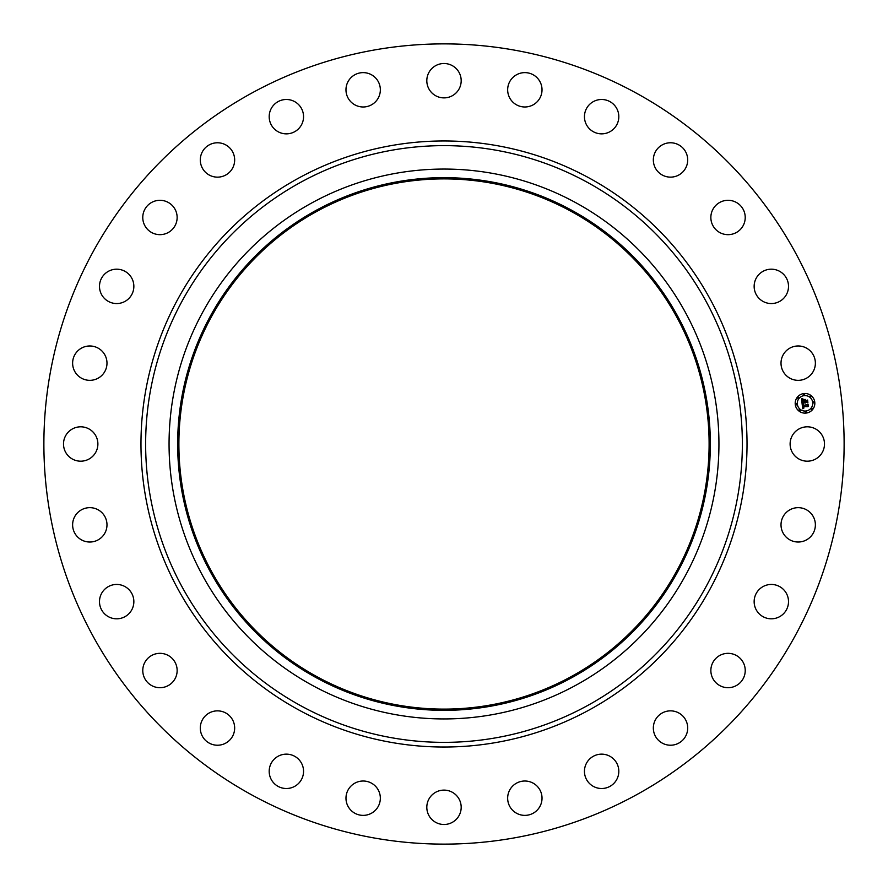 <?xml version="1.0" encoding="UTF-8"?>
<svg xmlns="http://www.w3.org/2000/svg" width="888" height="888" viewBox="0 0 888 888"><rect width="100%" height="100%" fill="white"/><g stroke="black" fill="none" stroke-linecap="round" stroke-linejoin="round"><path stroke-width="1.33" d="M792.218 435.764A17.183 17.183 0 0 1 815.539 428.915A17.183 17.183 0 0 1 822.388 452.236A17.183 17.183 0 0 1 799.067 459.085A17.183 17.183 0 0 1 792.218 435.764M252.17 795.137A400.122 400.122 0 0 1 92.863 252.17A400.122 400.122 0 0 1 635.83 92.863A400.122 400.122 0 0 1 795.137 635.83A400.122 400.122 0 0 1 252.17 795.137M316.894 676.656A265.112 265.112 0 0 1 211.344 316.894A265.112 265.112 0 0 1 571.106 211.344A265.112 265.112 0 0 1 676.656 571.106A265.112 265.112 0 0 1 316.894 676.656M571.694 210.267A266.345 266.345 0 0 1 677.733 571.694A266.345 266.345 0 0 1 316.306 677.733A266.345 266.345 0 0 1 210.267 316.306A266.345 266.345 0 0 1 571.694 210.267M575.812 202.719A274.936 274.936 0 0 1 685.281 575.812A274.936 274.936 0 0 1 312.188 685.281A274.936 274.936 0 0 1 202.719 312.188A274.936 274.936 0 0 1 575.812 202.719M102.675 374.547A17.183 17.183 0 0 1 78.422 376.024A17.183 17.183 0 0 1 76.934 351.77A17.183 17.183 0 0 1 101.188 350.294A17.183 17.183 0 0 1 102.675 374.547M761.316 587.667A17.183 17.183 0 0 1 785.292 591.619A17.183 17.183 0 0 1 781.34 615.595A17.183 17.183 0 0 1 757.364 611.643A17.183 17.183 0 0 1 761.316 587.667M126.684 300.333A17.183 17.183 0 0 1 102.708 296.381A17.183 17.183 0 0 1 106.66 272.405A17.183 17.183 0 0 1 130.636 276.357A17.183 17.183 0 0 1 126.684 300.333M721.389 654.678A17.183 17.183 0 0 1 743.889 663.858A17.183 17.183 0 0 1 734.698 686.357A17.183 17.183 0 0 1 712.198 677.167A17.183 17.183 0 0 1 721.389 654.678M166.611 233.322A17.183 17.183 0 0 1 144.111 224.142A17.183 17.183 0 0 1 153.302 201.643A17.183 17.183 0 0 1 175.802 210.833A17.183 17.183 0 0 1 166.611 233.322M667.554 711.11A17.183 17.183 0 0 1 687.445 725.085A17.183 17.183 0 0 1 673.481 744.965A17.183 17.183 0 0 1 653.59 731.002A17.183 17.183 0 0 1 667.554 711.11M220.446 176.89A17.183 17.183 0 0 1 200.555 162.915A17.183 17.183 0 0 1 214.519 143.035A17.183 17.183 0 0 1 234.41 156.998A17.183 17.183 0 0 1 220.446 176.89M602.508 754.167A17.183 17.183 0 0 1 618.792 772.205A17.183 17.183 0 0 1 600.754 788.489A17.183 17.183 0 0 1 584.471 770.44A17.183 17.183 0 0 1 602.508 754.167M285.492 133.833A17.183 17.183 0 0 1 269.208 115.795A17.183 17.183 0 0 1 287.246 99.512A17.183 17.183 0 0 1 303.53 117.56A17.183 17.183 0 0 1 285.492 133.833M529.514 781.662A17.183 17.183 0 0 1 541.38 802.874A17.183 17.183 0 0 1 520.168 814.729A17.183 17.183 0 0 1 508.302 793.517A17.183 17.183 0 0 1 529.514 781.662M358.486 106.338A17.183 17.183 0 0 1 346.62 85.126A17.183 17.183 0 0 1 367.832 73.271A17.183 17.183 0 0 1 379.698 94.483A17.183 17.183 0 0 1 358.486 106.338M452.236 792.218A17.183 17.183 0 0 1 459.085 815.539A17.183 17.183 0 0 1 435.764 822.388A17.183 17.183 0 0 1 428.915 799.067A17.183 17.183 0 0 1 452.236 792.218M435.764 95.782A17.183 17.183 0 0 1 428.915 72.461A17.183 17.183 0 0 1 452.236 65.612A17.183 17.183 0 0 1 459.085 88.933A17.183 17.183 0 0 1 435.764 95.782M374.547 785.325A17.183 17.183 0 0 1 376.024 809.579A17.183 17.183 0 0 1 351.77 811.066A17.183 17.183 0 0 1 350.294 786.812A17.183 17.183 0 0 1 374.547 785.325M513.453 102.675A17.183 17.183 0 0 1 511.976 78.422A17.183 17.183 0 0 1 536.23 76.934A17.183 17.183 0 0 1 537.706 101.188A17.183 17.183 0 0 1 513.453 102.675M300.333 761.316A17.183 17.183 0 0 1 296.381 785.292A17.183 17.183 0 0 1 272.405 781.34A17.183 17.183 0 0 1 276.357 757.364A17.183 17.183 0 0 1 300.333 761.316M587.667 126.684A17.183 17.183 0 0 1 591.619 102.708A17.183 17.183 0 0 1 615.595 106.66A17.183 17.183 0 0 1 611.643 130.636A17.183 17.183 0 0 1 587.667 126.684M233.322 721.389A17.183 17.183 0 0 1 224.142 743.889A17.183 17.183 0 0 1 201.643 734.698A17.183 17.183 0 0 1 210.833 712.198A17.183 17.183 0 0 1 233.322 721.389M654.678 166.611A17.183 17.183 0 0 1 663.858 144.111A17.183 17.183 0 0 1 686.357 153.302A17.183 17.183 0 0 1 677.167 175.802A17.183 17.183 0 0 1 654.678 166.611M176.89 667.554A17.183 17.183 0 0 1 162.915 687.445A17.183 17.183 0 0 1 143.035 673.481A17.183 17.183 0 0 1 156.998 653.59A17.183 17.183 0 0 1 176.89 667.554M711.11 220.446A17.183 17.183 0 0 1 725.085 200.555A17.183 17.183 0 0 1 744.965 214.519A17.183 17.183 0 0 1 731.002 234.41A17.183 17.183 0 0 1 711.11 220.446M133.833 602.508A17.183 17.183 0 0 1 115.795 618.792A17.183 17.183 0 0 1 99.512 600.754A17.183 17.183 0 0 1 117.56 584.471A17.183 17.183 0 0 1 133.833 602.508M754.167 285.492A17.183 17.183 0 0 1 772.205 269.208A17.183 17.183 0 0 1 788.489 287.246A17.183 17.183 0 0 1 770.44 303.53A17.183 17.183 0 0 1 754.167 285.492M106.338 529.514A17.183 17.183 0 0 1 85.126 541.38A17.183 17.183 0 0 1 73.271 520.168A17.183 17.183 0 0 1 94.483 508.302A17.183 17.183 0 0 1 106.338 529.514M781.662 358.486A17.183 17.183 0 0 1 802.874 346.62A17.183 17.183 0 0 1 814.729 367.832A17.183 17.183 0 0 1 793.517 379.698A17.183 17.183 0 0 1 781.662 358.486M95.782 452.236A17.183 17.183 0 0 1 72.461 459.085A17.183 17.183 0 0 1 65.612 435.764A17.183 17.183 0 0 1 88.933 428.915A17.183 17.183 0 0 1 95.782 452.236M785.325 513.453A17.183 17.183 0 0 1 809.579 511.976A17.183 17.183 0 0 1 811.066 536.23A17.183 17.183 0 0 1 786.812 537.706A17.183 17.183 0 0 1 785.325 513.453M806.115 413.075A9.824 9.824 0 0 1 795.26 404.417A9.824 9.824 0 0 1 803.918 393.562A9.824 9.824 0 0 1 814.773 402.22A9.824 9.824 0 0 1 806.115 413.075M804.151 395.637A7.737 7.737 0 0 1 812.709 402.453A7.737 7.737 0 0 1 805.882 411.011A7.737 7.737 0 0 1 797.335 404.184A7.737 7.737 0 0 1 804.151 395.637M802.097 403.651L803.462 404.118L802.719 405.716L807.758 404.695L807.98 406.649L803.174 406.582L803.895 407.747L802.852 406.615L803.973 407.981L802.719 408.758L802.097 403.651M802.341 403.352L803.629 403.94L802.341 403.352M803.129 404.417L803.041 405.383L807.325 404.906L808.047 404.14L808.291 406.316L807.958 404.384L802.93 405.539L803.129 404.417M802.053 403.252L801.553 398.834L802.919 399.389L802.253 401.787L804.239 401.565L802.452 401.498L802.685 399.678L802.552 401.387L804.206 401.198L803.329 399.955L805.116 399.755L804.606 401.52L807.248 400.677L807.481 402.764L806.848 402.131L805.016 402.342L805.25 402.974L804.695 402.375L805.039 403.196L804.339 402.419L802.053 403.252M801.775 398.479L803.174 399.101L801.775 398.479M803.451 399.622L805.294 399.411L803.451 399.622M804.817 400.244L804.917 401.121L807.592 400.055L807.869 402.519L807.503 400.31L804.817 401.232L804.817 400.244M796.225 403.718A0.599 0.599 0 0 1 796.891 404.24A0.599 0.599 0 0 1 796.358 404.895A0.599 0.599 0 0 1 795.704 404.373A0.599 0.599 0 0 1 796.225 403.718M803.973 394.006A0.599 0.599 0 0 1 804.628 394.538A0.599 0.599 0 0 1 804.106 395.193A0.599 0.599 0 0 1 803.44 394.672A0.599 0.599 0 0 1 803.973 394.006M798.09 397.258A0.599 0.599 0 0 1 798.745 397.78A0.599 0.599 0 0 1 798.223 398.446A0.599 0.599 0 0 1 797.568 397.913A0.599 0.599 0 0 1 798.09 397.258M813.674 401.753A0.599 0.599 0 0 1 814.329 402.275A0.599 0.599 0 0 1 813.808 402.93A0.599 0.599 0 0 1 813.153 402.408A0.599 0.599 0 0 1 813.674 401.753M810.422 395.87A0.599 0.599 0 0 1 811.088 396.392A0.599 0.599 0 0 1 810.555 397.047A0.599 0.599 0 0 1 809.9 396.525A0.599 0.599 0 0 1 810.422 395.87M806.071 412.631A0.599 0.599 0 0 1 805.405 412.11A0.599 0.599 0 0 1 805.938 411.455A0.599 0.599 0 0 1 806.593 411.976A0.599 0.599 0 0 1 806.071 412.631M799.611 410.778A0.599 0.599 0 0 1 798.956 410.256A0.599 0.599 0 0 1 799.478 409.59A0.599 0.599 0 0 1 800.132 410.123A0.599 0.599 0 0 1 799.611 410.778M811.943 409.39A0.599 0.599 0 0 1 811.288 408.857A0.599 0.599 0 0 1 811.81 408.203A0.599 0.599 0 0 1 812.476 408.724A0.599 0.599 0 0 1 811.943 409.39M587.046 182.162A298.368 298.368 0 0 1 705.838 587.046A298.368 298.368 0 0 1 300.954 705.838A298.368 298.368 0 0 1 182.162 300.954A298.368 298.368 0 0 1 587.046 182.162M589.277 178.066A303.03 303.03 0 0 1 709.934 589.277A303.03 303.03 0 0 1 298.723 709.934A303.03 303.03 0 0 1 178.066 298.723A303.03 303.03 0 0 1 589.277 178.066"/></g></svg>
